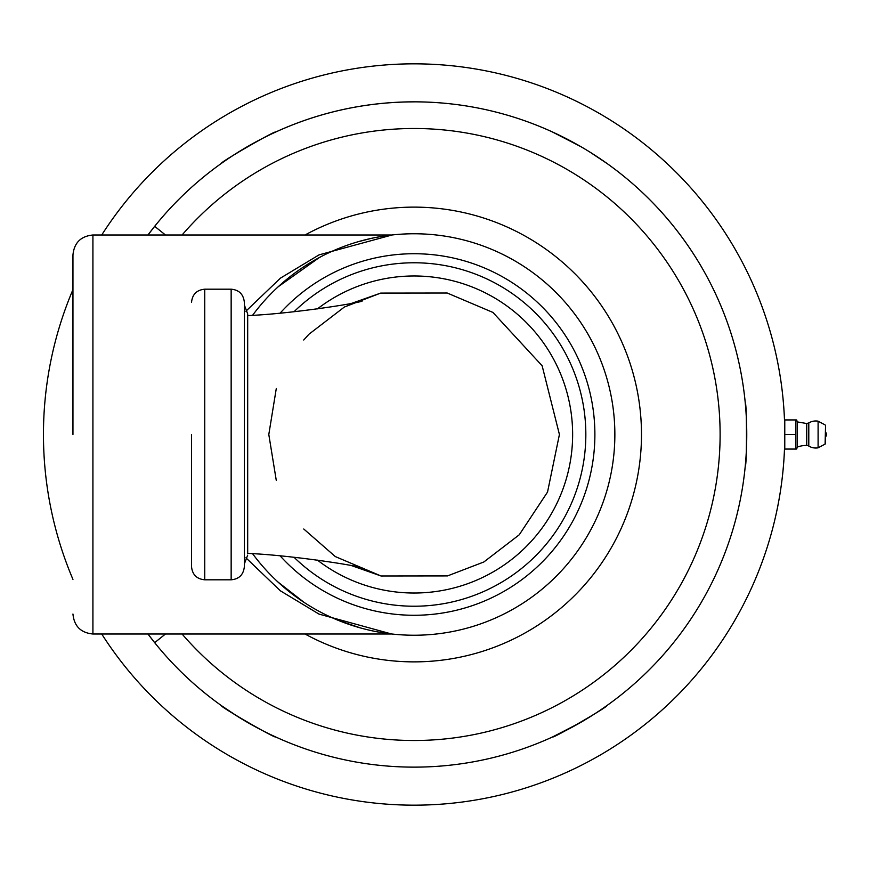 <?xml version="1.0" encoding="UTF-8"?>
<svg xmlns="http://www.w3.org/2000/svg" width="869" height="869" viewBox="0 0 869 869"><rect width="100%" height="100%" fill="white"/><g stroke="black" fill="none" stroke-linecap="round" stroke-linejoin="round"><path stroke-width="1.3" d="M101.716 634.001A370.661 370.661 0 0 0 784.772 434.5A370.661 370.661 0 0 0 101.716 234.999M72.953 289.594A370.661 370.661 0 0 0 72.953 579.406M784.74 429.449L784.772 421.313M784.772 447.687L784.74 439.551M784.066 411.634L784.131 412.71M784.305 415.762L784.501 420.238M784.164 413.112L784.012 410.657M778.255 365.284L777.234 360.103M782.926 397.481L783.501 403.792M779.46 371.975L779.602 372.79M779.732 373.529L779.862 374.333M779.374 371.454L779.938 374.832M779.862 374.365L780.405 377.765M780.59 378.917L780.492 378.341M781.209 383.196L781.665 386.575M781.6 386.097L782.035 389.486M782.176 390.648L782.111 390.083M780.427 491.148L780.319 491.843M780.21 492.495L780.058 493.473M779.721 495.536L779.167 498.763M779.536 496.633L779.949 494.103M779.569 496.416L779.732 495.471M780.677 489.475L780.547 490.322M779.221 498.458L779.58 496.373M778.374 503.086L778.222 503.868M778.428 502.825L778.081 504.628M777.864 505.78L777.19 509.115M777.386 508.148L777.907 505.541M783.371 402.271L783.795 407.561M784.425 418.337L784.446 418.934M784.533 420.954L784.435 418.706M784.088 411.971L784.349 416.609M784.414 418.228L784.511 420.379M784.457 419.054L784.555 421.628M784.555 421.552L784.501 420.248M784.403 417.826L784.446 418.815M784.62 423.627L784.642 424.55M784.74 429.058L784.75 429.959M784.034 457.941L784.088 457.159M784.066 457.518L784.099 456.855M784.381 451.684L784.305 453.173M784.588 446.47L784.425 450.577M784.653 444.168L784.598 445.938M784.566 447.046L784.511 448.534M784.457 450.001L784.414 450.848M784.566 447.133L784.446 450.24M783.947 459.321L783.871 460.385M784.251 454.237L784.207 455.052M783.881 460.298L783.784 461.591M783.827 461.091L783.697 462.786M784.153 455.91L784.12 456.486M781.459 483.99L781.22 485.728M781.101 486.586L781.003 487.259M782.904 471.715L782.611 474.474M782.556 475.017L782.676 473.909M783.327 467.283L783.414 466.208M783.338 467.12L783.219 468.445M782.915 471.617L782.828 472.432M778.689 501.424L778.331 503.314M778.298 503.52L778.103 504.498M778.407 502.945L778.624 501.739M778.754 501.033L778.896 500.251M779.45 497.111L779.352 497.665M783.795 407.604L784.24 414.622M777.809 506.008L777.483 507.67M778.211 503.933L778.331 503.347M778.113 504.487L777.983 505.15M784.283 453.52L784.131 456.355M784.196 455.204L784.153 455.975M782.763 473.105L782.86 472.117M783.186 468.815L783.002 470.726M779.189 498.6L779.471 496.97M778.537 502.217L778.309 503.455M191.528 434.5L191.528 566.599C192.31 574.626 196.709 579.026 204.736 579.808L204.736 289.192C196.709 289.974 192.31 294.374 191.528 302.401M244.363 434.5L244.363 302.401C243.505 294.309 239.105 289.898 231.154 289.192L231.154 579.808C239.105 579.102 243.505 574.691 244.363 566.599L244.363 434.5M247.687 553.39L247.687 313.861L247.687 553.39C292.136 555.28 357.746 565.784 362.167 567.913M276.288 480.481L268.803 434.5L276.299 388.465M303.726 340.007L308.962 334.217L344.385 307.018L380.698 293.092L447.209 293.016L492.919 312.427L542.137 365.773L559.419 434.5L547.535 492.06L519.26 534.783L483.848 561.982L447.524 575.908L381.024 575.984L335.304 556.573L303.759 529.004M351.293 303.477L380.698 293.092L447.209 293.016L492.919 312.427L542.137 365.773L559.419 434.5L547.535 492.06L519.26 534.783L483.848 561.982L447.524 575.908L381.024 575.984L351.315 565.534M585.836 434.5A171.725 171.725 0 0 0 294.07 311.699A171.725 171.725 0 0 1 585.836 434.5A171.725 171.725 0 0 1 294.07 557.301A171.725 171.725 0 0 0 585.836 434.5M784.772 434.5L784.772 419.933L795.798 419.933L795.798 434.5L784.772 434.5L784.772 449.067L795.798 449.067L795.798 434.5M796.623 419.933L797.253 421.682L797.253 447.318L796.623 449.067M825.55 443.364L825.55 425.636L825.55 443.364A0.836 0.836 0 0 1 825.105 444.092L818.098 447.828L818.098 421.172A13.524 13.524 0 0 0 808.789 422.931L806.725 423.529L806.725 445.471A24.962 24.962 0 0 0 797.253 447.111M825.55 436.998A4.16 4.16 0 0 0 825.55 432.002L825.55 434.5M806.725 445.471A4.16 4.16 0 0 1 808.789 446.069L808.789 422.931M72.953 434.5L72.953 254.975L72.953 434.5M237.563 716.414L221.508 705.704C219.053 706.128 276.407 739.237 275.549 736.901L275.549 736.901M606.725 163.296L590.67 152.586M580.427 146.427L552.673 132.099M580.427 722.573L552.673 736.901C551.815 739.237 609.18 706.128 606.725 705.704L606.725 705.704M275.549 132.099L275.549 132.099C276.407 129.763 219.053 162.872 221.508 163.296L221.508 163.296M165.479 634.001L154.671 642.669A332.631 332.631 0 0 1 147.947 634.001L154.671 642.669A332.631 332.631 0 0 0 714.025 578.374A332.631 332.631 0 0 0 154.671 226.331L147.947 234.999A332.631 332.631 0 0 1 414.111 101.869A332.631 332.631 0 0 0 154.671 226.331L165.479 234.999M745.287 465.708L745.287 465.708C746.873 467.62 746.873 401.38 745.287 403.292L745.287 403.292M304.53 602.695L302.684 601.478A12.481 12.481 0 0 0 302.553 601.391M330.763 617.12L351.424 625.213M380.329 632.382L386.466 633.338M390.713 633.881L377.287 631.839M360.776 628.026L338.345 620.401M304.28 602.532L277.895 581.958M245.873 557.779L280.415 590.833L319.021 614.101L391.463 633.968M278.232 286.727L319.379 257.506M357.919 241.778L371.552 238.312M374.202 237.758L382.012 236.335M387.281 235.553L388.041 235.456M381.219 236.466L375.908 237.422M362.199 240.583L361.645 240.735M320.922 256.703L305.801 265.479A12.481 8.136 -122.7 0 1 305.562 265.621M392.158 234.956L319.064 254.867L280.459 278.134L245.873 311.221M303.553 266.946L302.684 267.522A12.481 12.481 0 0 1 302.303 267.761M252.586 553.694A200.75 200.75 0 0 0 614.861 434.5A200.75 200.75 0 0 0 252.586 315.306M317.435 308.875A158.516 158.516 0 0 1 530.937 327.352A158.516 158.516 0 0 1 530.937 541.648A158.516 158.516 0 0 1 317.435 560.125M825.55 425.636L825.105 444.092M147.947 234.999A332.631 332.631 0 0 1 714.025 578.374A332.631 332.631 0 0 1 147.947 634.001M280.166 313.101A180.774 180.774 0 0 1 594.885 434.5A180.774 180.774 0 0 1 280.166 555.899M305.03 634.001A227.374 227.374 0 0 0 641.485 434.5A227.374 227.374 0 0 0 305.03 234.999M391.072 634.001L92.918 634.001L92.918 234.999C80.784 236.183 74.137 242.842 72.953 254.975M182.077 234.999A306.007 306.007 0 0 1 624.996 212.764A306.007 306.007 0 0 1 624.996 656.236A306.007 306.007 0 0 1 182.077 634.001M204.736 579.808L231.154 579.808M204.736 289.192L231.154 289.192M247.687 555.139L244.363 563.905M247.687 313.861L244.363 305.095M247.687 315.61C292.136 313.72 357.746 303.216 362.167 301.087M825.105 424.908L818.098 421.172M808.789 446.069A13.524 13.524 0 0 0 818.098 447.828M797.253 421.889L806.725 423.529M92.918 634.001C80.784 632.817 74.137 626.158 72.953 614.025M391.072 234.999L92.918 234.999"/></g></svg>
